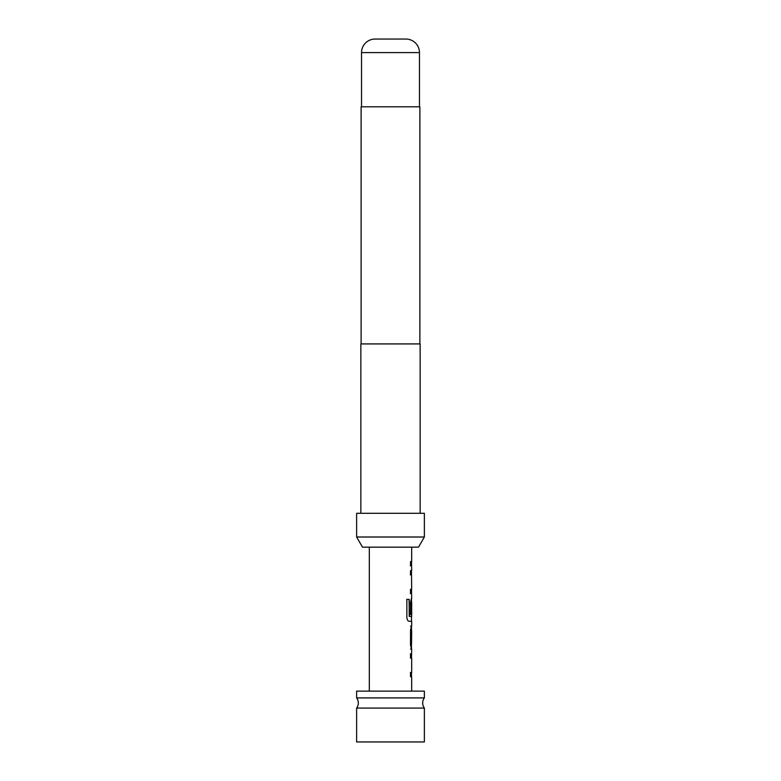 <?xml version="1.0" encoding="UTF-8"?>
<svg xmlns="http://www.w3.org/2000/svg" width="781" height="781" viewBox="0 0 781 781"><rect width="100%" height="100%" fill="white"/><g stroke="black" fill="none" stroke-linecap="round" stroke-linejoin="round"><path stroke-width="1.17" d="M424.376 708.074L356.624 708.074A8.464 8.464 0 0 0 356.624 697.911L424.376 697.911A8.464 8.464 0 0 0 424.376 708.074L424.376 741.95L356.624 741.95L356.624 708.074M424.376 697.911L424.376 691.136L356.624 691.136L356.624 697.911M411.538 658.139L410.523 658.139L410.513 653.873L411.46 653.873M411.675 649.031L411.499 658.139M411.47 676.766L410.513 676.756L410.513 672.49L411.675 672.5L411.675 658.139M410.533 649.031L411.46 649.031L410.513 645.047L410.523 630.111L411.46 626.128L410.533 626.128L411.499 626.128L411.499 630.394M411.675 630.394L411.528 644.764L411.675 630.394M411.528 630.394L411.528 644.764L410.533 644.764M411.46 621.285L409.078 621.285C407.838 621.012 407.096 619.684 406.852 617.302L406.852 599.378L409.215 599.378L409.215 616.268L411.538 616.551M411.528 602.18L411.499 614.598L410.523 614.598L410.523 602.366L411.46 598.383M410.357 574.914L411.538 574.904L410.513 574.914L410.513 570.647L411.47 570.638M411.499 589.274L411.675 598.383M411.46 593.54L410.523 593.55L410.513 589.274L411.538 589.274M411.538 574.904L411.675 589.274M410.542 565.805L410.542 561.539M411.499 561.549L411.675 570.647M405.915 39.05L375.085 39.05L405.915 39.05A13.55 13.55 0 0 1 419.465 52.6L419.465 106.802M375.085 39.05A13.55 13.55 0 0 0 361.535 52.6L361.535 106.802M418.509 547.169L362.491 547.169L356.624 537.006L424.376 537.006L418.509 547.169M424.376 537.006L424.376 513.293L356.624 513.293L356.624 537.006M420.139 513.293L420.139 343.923L360.861 343.923L360.861 513.293M419.885 343.923L419.885 106.802L361.115 106.802L361.115 343.923M410.376 565.805C411.88 565.805 411.87 565.815 410.357 565.815M411.294 593.54L410.357 593.55M406.725 599.378L409.068 599.378L409.351 616.551M411.323 602.473L411.499 614.598M411.323 614.598L410.357 614.598M411.47 616.551L411.499 621.285M411.362 644.764L411.499 649.031M410.357 653.873L411.294 653.873M410.347 672.49L411.538 672.5M419.465 52.6L361.535 52.6M411.675 547.169L411.675 561.539M411.675 602.18L411.675 616.551M411.675 621.285L411.675 626.128M411.675 676.766L411.675 691.136M369.325 547.169L369.325 691.136M411.499 570.647L411.499 574.904M411.499 598.383L411.499 602.18M411.499 672.5L411.499 676.756"/></g></svg>
